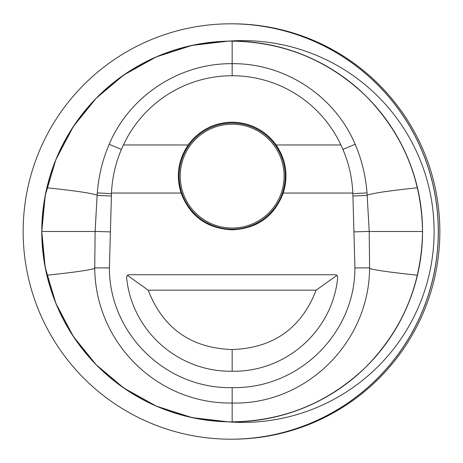 <?xml version="1.0" encoding="UTF-8"?>
<svg xmlns="http://www.w3.org/2000/svg" width="463" height="463" viewBox="0 0 463 463"><rect width="100%" height="100%" fill="white"/><g stroke="black" fill="none" stroke-linecap="round" stroke-linejoin="round"><path stroke-width="0.69" d="M336.931 275.317L337.724 277.256C332.903 330.084 286.829 372.102 232.16 371.251C177.491 372.102 131.423 330.084 126.596 277.256L127.394 275.317L128.911 274.727L335.415 274.727L336.931 275.317L316.154 290.168L148.172 290.168C163.051 328.331 191.045 348.124 232.16 349.548C273.274 348.124 301.274 328.331 316.154 290.168M148.172 290.168L127.394 275.317M232.16 124.194A51.92 51.92 0 0 0 180.24 176.114A51.92 51.92 0 0 0 232.16 228.039A51.92 51.92 0 0 0 284.085 176.114A51.92 51.92 0 0 0 232.16 124.194M352.864 193.644L352.841 193.048C352.065 177.41 348.749 162.866 342.886 149.404L340.89 144.965A119.998 119.998 107.7 0 0 232.166 75.735A119.998 119.998 146.3 0 0 123.43 144.965L121.433 149.404C115.507 163.155 112.191 177.705 111.485 193.048L109.395 267.927C109.291 333.204 165.355 389.036 232.16 387.624C298.988 389.042 355.04 333.163 354.93 267.927L352.864 193.644L367.026 192.909L369.214 231.5L369.601 268.557C368.808 343.853 304.77 405.027 232.16 403.024C158.201 404.251 95.748 343.818 94.724 268.557L95.112 231.5L41.78 231.5A190.38 190.38 0 0 0 46.873 275.236A190.38 190.38 0 0 1 41.78 231.5C42.631 179.748 60.925 135.167 96.674 97.757C133.824 61.347 178.394 42.469 230.383 41.126C282.783 41.52 327.949 59.802 365.874 95.98C402.752 133.622 421.643 178.799 422.545 231.5A190.38 190.38 0 0 0 417.452 187.764A190.38 190.38 0 0 1 422.545 231.5C421.643 284.201 402.752 329.378 365.874 367.02C327.949 403.198 282.783 421.48 230.383 421.874C178.394 420.531 133.824 401.652 96.674 365.243C60.925 327.833 42.631 283.252 41.78 231.5C42.631 179.748 60.925 135.167 96.674 97.757C133.824 61.347 178.394 42.469 230.383 41.126C282.783 41.52 327.949 59.802 365.874 95.98C402.752 133.622 421.643 178.799 422.545 231.5C421.643 284.201 402.752 329.378 365.874 367.02C327.949 403.198 282.783 421.48 230.383 421.874C178.394 420.531 133.824 401.652 96.674 365.243C60.925 327.833 42.631 283.252 41.78 231.5C42.631 179.748 60.925 135.167 96.674 97.757C133.824 61.347 178.394 42.469 230.383 41.126C282.783 41.52 327.949 59.802 365.874 95.98C402.752 133.622 421.643 178.799 422.545 231.5C421.643 284.201 402.752 329.378 365.874 367.02C327.949 403.198 282.783 421.48 230.383 421.874C178.394 420.531 133.824 401.652 96.674 365.243C60.925 327.833 42.631 283.252 41.78 231.5C42.631 179.748 60.925 135.167 96.674 97.757C133.824 61.347 178.394 42.469 230.383 41.126C282.783 41.52 327.949 59.802 365.874 95.98C402.752 133.622 421.643 178.799 422.545 231.5C421.643 284.201 402.752 329.378 365.874 367.02C327.949 403.198 282.783 421.48 230.383 421.874C178.394 420.531 133.824 401.652 96.674 365.243C60.925 327.833 42.631 283.252 41.78 231.5C42.631 179.748 60.925 135.167 96.674 97.757C133.824 61.347 178.394 42.469 230.383 41.126C282.783 41.52 327.949 59.802 365.874 95.98C402.752 133.622 421.643 178.799 422.545 231.5C421.643 284.201 402.752 329.378 365.874 367.02C327.949 403.198 282.783 421.48 230.383 421.874C178.394 420.531 133.824 401.652 96.674 365.243C60.925 327.833 42.631 283.252 41.78 231.5C42.631 179.748 60.925 135.167 96.674 97.757C133.824 61.347 178.394 42.469 230.383 41.126C282.783 41.52 327.949 59.802 365.874 95.98C402.752 133.622 421.643 178.799 422.545 231.5C421.643 284.201 402.752 329.378 365.874 367.02C327.949 403.198 282.783 421.48 230.383 421.874C178.394 420.531 133.824 401.652 96.674 365.243C60.925 327.833 42.631 283.252 41.78 231.5C42.631 179.748 60.925 135.167 96.674 97.757C133.824 61.347 178.394 42.469 230.383 41.126C282.783 41.52 327.949 59.802 365.874 95.98C402.752 133.622 421.643 178.799 422.545 231.5C421.643 284.201 402.752 329.378 365.874 367.02C327.949 403.198 282.783 421.48 230.383 421.874C178.394 420.531 133.824 401.652 96.674 365.243C60.925 327.833 42.631 283.252 41.78 231.5C42.631 179.748 60.925 135.167 96.674 97.757C133.824 61.347 178.394 42.469 230.383 41.126C282.783 41.52 327.949 59.802 365.874 95.98C402.752 133.622 421.643 178.799 422.545 231.5C421.643 284.201 402.752 329.378 365.874 367.02C327.949 403.198 282.783 421.48 230.383 421.874C178.394 420.531 133.824 401.652 96.674 365.243C60.925 327.833 42.631 283.252 41.78 231.5C42.631 179.748 60.925 135.167 96.674 97.757C133.824 61.347 178.394 42.469 230.383 41.126C282.783 41.52 327.949 59.802 365.874 95.98C402.752 133.622 421.643 178.799 422.545 231.5C421.643 284.201 402.752 329.378 365.874 367.02C327.949 403.198 282.783 421.48 230.383 421.874C178.394 420.531 133.824 401.652 96.674 365.243C60.925 327.833 42.631 283.252 41.78 231.5C42.631 179.748 60.925 135.167 96.674 97.757C133.824 61.347 178.394 42.469 230.383 41.126C282.783 41.52 327.949 59.802 365.874 95.98C402.752 133.622 421.643 178.799 422.545 231.5C421.643 284.201 402.752 329.378 365.874 367.02C327.949 403.198 282.783 421.48 230.383 421.874C178.394 420.531 133.824 401.652 96.674 365.243C60.925 327.833 42.631 283.252 41.78 231.5C42.631 179.748 60.925 135.167 96.674 97.757C133.824 61.347 178.394 42.469 230.383 41.126C282.783 41.52 327.949 59.802 365.874 95.98C402.752 133.622 421.643 178.799 422.545 231.5C421.643 284.201 402.752 329.378 365.874 367.02C327.949 403.198 282.783 421.48 230.383 421.874C178.394 420.531 133.824 401.652 96.674 365.243C60.925 327.833 42.631 283.252 41.78 231.5C42.631 179.748 60.925 135.167 96.674 97.757C133.824 61.347 178.394 42.469 230.383 41.126C282.783 41.52 327.949 59.802 365.874 95.98C402.752 133.622 421.643 178.799 422.545 231.5C421.643 284.201 402.752 329.378 365.874 367.02C327.949 403.198 282.783 421.48 230.383 421.874C178.394 420.531 133.824 401.652 96.674 365.243C60.925 327.833 42.631 283.252 41.78 231.5C42.631 179.748 60.925 135.167 96.674 97.757C133.824 61.347 178.394 42.469 230.383 41.126C282.783 41.52 327.949 59.802 365.874 95.98C402.752 133.622 421.643 178.799 422.545 231.5C421.643 284.201 402.752 329.378 365.874 367.02C327.949 403.198 282.783 421.48 230.383 421.874C178.394 420.531 133.824 401.652 96.674 365.243C60.925 327.833 42.631 283.252 41.78 231.5C42.631 179.748 60.925 135.167 96.674 97.757C133.824 61.347 178.394 42.469 230.383 41.126C282.783 41.52 327.949 59.802 365.874 95.98C402.752 133.622 421.643 178.799 422.545 231.5C421.643 284.201 402.752 329.378 365.874 367.02C327.949 403.198 282.783 421.48 230.383 421.874C178.394 420.531 133.824 401.652 96.674 365.243C60.925 327.833 42.631 283.252 41.78 231.5C42.631 179.748 60.925 135.167 96.674 97.757C133.824 61.347 178.394 42.469 230.383 41.126C282.783 41.52 327.949 59.802 365.874 95.98C402.752 133.622 421.643 178.799 422.545 231.5C421.643 284.201 402.752 329.378 365.874 367.02C327.949 403.198 282.783 421.48 230.383 421.874C178.394 420.531 133.824 401.652 96.674 365.243C60.925 327.833 42.631 283.252 41.78 231.5C42.631 179.748 60.925 135.167 96.674 97.757C133.824 61.347 178.394 42.469 230.383 41.126C282.783 41.52 327.949 59.802 365.874 95.98C402.752 133.622 421.643 178.799 422.545 231.5C421.643 284.201 402.752 329.378 365.874 367.02C327.949 403.198 282.783 421.48 230.383 421.874C178.394 420.531 133.824 401.652 96.674 365.243C60.925 327.833 42.631 283.252 41.78 231.5C42.631 179.748 60.925 135.167 96.674 97.757C133.824 61.347 178.394 42.469 230.383 41.126C282.783 41.52 327.949 59.802 365.874 95.98C402.752 133.622 421.643 178.799 422.545 231.5A190.38 190.38 0 0 1 417.452 275.236A190.38 190.38 0 0 0 422.545 231.5C421.643 284.201 402.752 329.378 365.874 367.02C327.949 403.198 282.783 421.48 230.383 421.874C178.394 420.531 133.824 401.652 96.674 365.243C60.925 327.833 42.631 283.252 41.78 231.5A190.38 190.38 0 0 1 46.873 187.764A190.38 190.38 0 0 0 41.78 231.5L45.235 195.398L55.878 159.602L73.31 126.561L96.119 98.318L123.795 74.971L156.407 56.839L191.966 45.409L228.068 41.161A191.41 190.895 0 0 1 434.109 231.5A191.41 190.895 0 0 1 228.068 421.839L191.966 417.591L156.407 406.161L123.795 388.029L96.119 364.682L73.31 336.439L55.878 303.398L45.235 267.602L41.78 231.5M232.16 229.81C257.312 228.618 274.333 216.366 283.234 193.048C288.53 175.917 286.157 159.891 276.122 144.965A53.882 53.882 0 0 0 188.198 144.965C178.162 159.891 175.795 175.917 181.085 193.048C189.986 216.366 207.013 228.618 232.16 229.81M354.93 267.927L369.613 267.857M109.395 267.927L94.707 267.857M232.16 387.624L232.16 421.88A190.38 190.38 0 0 1 46.873 275.236C81.054 271.538 87.779 270.137 94.724 268.557M369.601 268.557C376.541 270.137 383.266 271.538 417.452 275.236A190.38 190.38 0 0 1 232.16 421.88M369.214 231.5L422.545 231.5M354.207 231.876L369.208 231.384M352.933 195.965L367.211 195.479M111.386 195.965L97.114 195.484L97.149 194.975C89.4 193.308 85.238 191.867 46.873 187.764A190.38 190.38 0 0 1 417.452 187.764C379.081 191.867 374.926 193.308 367.176 194.975M97.149 194.975L97.299 192.909C98.654 175.761 102.612 159.55 109.187 144.282C129.652 95.795 179.447 63.147 232.16 63.674L232.16 41.12M232.16 75.735L232.16 63.674C284.959 63.147 334.795 95.934 355.133 144.282C361.672 159.399 365.637 175.604 367.026 192.909M232.16 229.191A53.077 53.077 0 0 0 285.237 176.114A53.077 53.077 0 0 0 232.16 123.042A53.077 53.077 0 0 0 179.088 176.114A53.077 53.077 0 0 0 232.16 229.191M110.113 231.876L95.118 231.384L97.114 195.484M230.748 439.19A207.69 207.563 -90 0 0 438.345 231.5A207.69 207.563 -90 0 0 230.748 23.81M23.15 231.5A207.69 207.563 -90 0 0 230.713 439.19A207.69 207.563 -90 0 0 438.276 231.5A207.69 207.563 -90 0 0 230.713 23.81A207.69 207.563 -90 0 0 23.15 231.5M231.471 439.184A207.69 207.69 0 0 0 232.16 439.19A207.69 207.69 0 0 0 439.85 231.5A207.69 207.69 0 0 0 232.16 23.81A207.69 207.69 0 0 0 231.471 23.816M232.16 349.548L232.16 371.251M352.841 193.048L283.234 193.048M181.085 193.048L111.485 193.048M342.886 149.404L355.133 144.282M276.122 144.965L340.89 144.965M123.43 144.965L188.198 144.965M111.456 193.644L97.299 192.909M109.187 144.282L121.433 149.404"/></g></svg>
